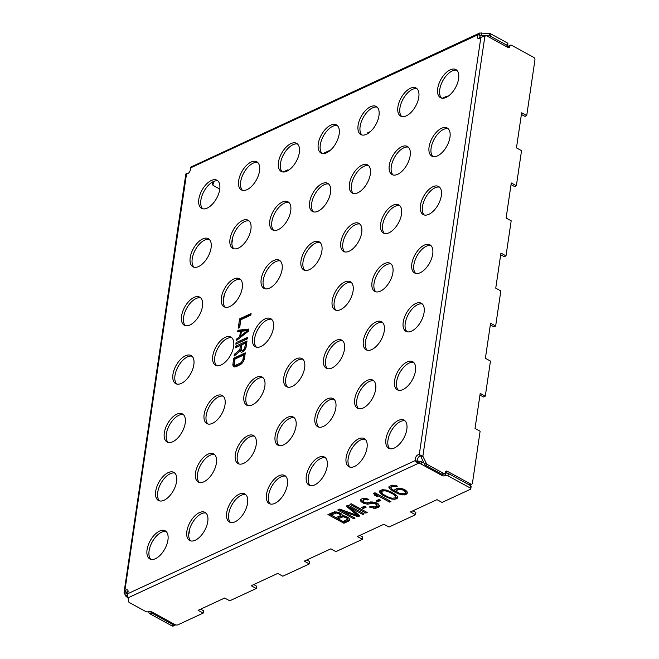 <?xml version="1.0" encoding="UTF-8"?>
<svg xmlns="http://www.w3.org/2000/svg" width="659" height="659" viewBox="0 0 659 659"><rect width="100%" height="100%" fill="white"/><g stroke="black" fill="none" stroke-linecap="round" stroke-linejoin="round"><path stroke-width="0.99" d="M508.254 46.394L507.578 46.023M507.224 42.876A2.035 1.005 8.4 0 1 507.908 43.791L507.562 46.122A2.035 1.005 -171.6 0 0 506.878 45.216L507.224 42.876L490.955 33.971A2.035 1.005 8.4 0 0 489.489 33.56L479.653 33.024L478.335 34.573L480.37 35.685A3.46 1.812 -61.3 0 0 479.595 38.444M447.873 96.428L447.14 96.033L442.395 98.224M370.506 131.528L367.508 132.92L368.241 133.316M330.694 149.972L322.959 153.555M288.617 170.203L287.884 169.808L283.148 171.999M219.768 189.067L213.483 185.624A2.035 1.417 -114.9 0 1 212.223 183.037L212.272 182.683A2.035 1.417 65.1 0 0 212.28 182.164L213.137 182.625A2.035 1.005 8.4 0 1 213.821 183.54A2.035 1.005 8.4 0 1 213.327 184.075L213.063 184.199A2.035 1.005 -171.6 0 0 212.577 184.701L212.898 182.502M481.572 32.95L481.227 35.289L480.37 35.685M481.227 35.289L489.143 35.899L489.489 33.56M506.878 45.216L490.609 36.303A2.035 1.005 -171.6 0 0 489.143 35.899M506.771 46.797A2.035 1.005 8.4 0 1 506.804 46.781L507.076 46.657A2.035 1.005 -171.6 0 0 507.562 46.122M479.653 33.024L190.311 167.32L190.22 168.045L478.335 34.573A3.46 1.812 -61.3 0 0 478.195 38.593A3.46 1.812 -61.3 0 0 480.881 37.291L485.881 35.916A2.035 1.417 65.1 0 1 485.914 35.899A2.035 1.417 65.1 0 1 487.034 35.99L507.974 47.456A2.035 1.417 65.1 0 0 507.982 47.357L508.04 47.003A2.035 1.417 -114.9 0 1 508.707 45.99L510.47 45.166A2.035 1.417 65.1 0 0 509.802 46.188L509.753 46.534A2.035 1.417 -114.9 0 1 509.086 47.547A2.035 1.417 -114.9 0 1 507.974 47.456M484.851 36.451L422.864 456.234L421.093 457.049L424.602 464.241L426.373 463.417L422.864 456.234L419.231 454.809A3.46 1.812 -61.3 0 0 419.165 454.776A3.46 1.812 -61.3 0 0 416.183 456.498A3.46 1.812 -61.3 0 0 415.45 460.452L417.271 461.448M444.718 473.541A2.035 1.005 -171.6 0 0 445.237 473.384L445.5 473.261A2.035 1.005 8.4 0 1 448.351 473.483L470.444 485.576A2.035 1.005 8.4 0 1 471.127 486.482L470.781 488.821A2.035 1.005 -171.6 0 1 470.287 489.357L442.065 502.43L436.991 499.654L410.45 511.952L415.524 514.728L388.983 527.027L383.909 524.251L357.359 536.541L362.442 539.326L335.901 551.616L330.818 548.84L304.277 561.139L309.351 563.915L282.81 576.213L277.736 573.429L251.194 585.727L256.269 588.503L229.727 600.802L224.653 598.026L198.112 610.316L203.186 613.101L177.881 624.823A2.035 1.005 -171.6 0 1 175.03 624.6L151.628 611.791A2.035 1.005 8.4 0 0 148.777 611.568L148.514 611.692A2.035 1.005 -171.6 0 1 145.664 611.478L129.395 602.565A2.035 1.005 -171.6 0 1 128.703 601.799L127.327 593.924A3.46 1.812 -61.3 0 0 127.467 589.912A3.46 1.812 -61.3 0 0 124.782 591.214L124.222 591.881L126.816 592.326A3.46 1.812 -61.3 0 1 128.101 591.164M127.385 596.519L126.61 596.873A2.035 1.417 -114.9 0 1 125.605 595.777L124.065 592.375L185.846 173.968L186.439 173.696A3.46 1.812 -61.3 0 0 186.497 173.729A3.46 1.812 -61.3 0 0 189.479 172.007A3.46 1.812 -61.3 0 0 190.22 168.045M251.095 313.552L239.588 318.882L238.22 328.182L239.687 327.507L240.832 319.755L250.865 315.101L251.095 313.552M248.501 331.123L248.805 329.055L237.907 330.25L237.685 331.807L240.469 331.477L239.703 336.642L236.614 339.039L236.383 340.588L248.501 331.123M235.848 344.204L247.356 338.883L247.578 337.326L236.079 342.655L235.848 344.204M240.453 345.448L239.81 349.838L234.365 354.287L234.093 356.099L240.065 351.165L241.268 352.293L242.94 351.758L245.692 348.553L247.051 340.95L235.543 346.272L235.312 347.828L240.453 345.448L241.474 346L240.823 350.39L235.345 355.061M244.374 359.04L245.288 352.837L233.788 358.166L232.874 364.361L233.261 366.355L234.093 366.931L236.177 366.684L241.112 364.163L243.295 361.7L244.374 359.04M450.196 69.829A16.022 8.378 -61.3 0 0 438.828 84.047A16.022 8.378 -61.3 0 0 440.467 97.672A16.022 8.378 -61.3 0 0 446.118 97.417A16.022 8.378 -61.3 0 0 457.494 83.191A16.022 8.378 -61.3 0 0 455.855 69.566A16.022 8.378 -61.3 0 0 450.196 69.829M441.563 128.274A16.022 8.378 -61.3 0 0 430.195 142.501A16.022 8.378 -61.3 0 0 431.834 156.125A16.022 8.378 -61.3 0 0 437.494 155.87A16.022 8.378 -61.3 0 0 448.861 141.644A16.022 8.378 -61.3 0 0 447.222 128.019A16.022 8.378 -61.3 0 0 441.563 128.274M432.93 186.728A16.022 8.378 -61.3 0 0 421.562 200.954A16.022 8.378 -61.3 0 0 423.202 214.579A16.022 8.378 -61.3 0 0 428.861 214.315A16.022 8.378 -61.3 0 0 440.228 200.097A16.022 8.378 -61.3 0 0 438.589 186.472A16.022 8.378 -61.3 0 0 432.93 186.728M410.384 88.273A16.022 8.378 -61.3 0 0 399.016 102.491A16.022 8.378 -61.3 0 0 400.656 116.116A16.022 8.378 -61.3 0 0 406.306 115.86A16.022 8.378 -61.3 0 0 417.674 101.634A16.022 8.378 -61.3 0 0 416.043 88.009A16.022 8.378 -61.3 0 0 410.384 88.273M370.572 106.717A16.022 8.378 -61.3 0 0 359.204 120.935A16.022 8.378 -61.3 0 0 360.835 134.56A16.022 8.378 -61.3 0 0 366.495 134.304A16.022 8.378 -61.3 0 0 377.862 120.078A16.022 8.378 -61.3 0 0 376.223 106.453A16.022 8.378 -61.3 0 0 370.572 106.717M330.752 125.161A16.022 8.378 -61.3 0 0 319.384 139.378A16.022 8.378 -61.3 0 0 321.024 153.012A16.022 8.378 -61.3 0 0 326.683 152.748A16.022 8.378 -61.3 0 0 338.051 138.53A16.022 8.378 -61.3 0 0 336.411 124.897A16.022 8.378 -61.3 0 0 330.752 125.161M290.94 143.604A16.022 8.378 -61.3 0 0 279.573 157.822A16.022 8.378 -61.3 0 0 281.212 171.455A16.022 8.378 -61.3 0 0 286.871 171.192A16.022 8.378 -61.3 0 0 298.239 156.974A16.022 8.378 -61.3 0 0 296.599 143.341A16.022 8.378 -61.3 0 0 290.94 143.604M393.118 205.171A16.022 8.378 -61.3 0 0 381.75 219.398A16.022 8.378 -61.3 0 0 383.39 233.022A16.022 8.378 -61.3 0 0 389.049 232.767A16.022 8.378 -61.3 0 0 400.417 218.541A16.022 8.378 -61.3 0 0 398.777 204.916A16.022 8.378 -61.3 0 0 393.118 205.171M353.306 223.615A16.022 8.378 -61.3 0 0 341.939 237.841A16.022 8.378 -61.3 0 0 343.578 251.466A16.022 8.378 -61.3 0 0 349.229 251.211A16.022 8.378 -61.3 0 0 360.597 236.985A16.022 8.378 -61.3 0 0 358.966 223.36A16.022 8.378 -61.3 0 0 353.306 223.615M313.495 242.059A16.022 8.378 -61.3 0 0 302.127 256.285A16.022 8.378 -61.3 0 0 303.758 269.91A16.022 8.378 -61.3 0 0 309.417 269.655A16.022 8.378 -61.3 0 0 320.785 255.428A16.022 8.378 -61.3 0 0 319.145 241.804A16.022 8.378 -61.3 0 0 313.495 242.059M401.751 146.726A16.022 8.378 -61.3 0 0 390.383 160.944A16.022 8.378 -61.3 0 0 392.023 174.569A16.022 8.378 -61.3 0 0 397.674 174.314A16.022 8.378 -61.3 0 0 409.05 160.088A16.022 8.378 -61.3 0 0 407.41 146.463A16.022 8.378 -61.3 0 0 401.751 146.726M361.939 165.17A16.022 8.378 -61.3 0 0 350.572 179.388A16.022 8.378 -61.3 0 0 352.211 193.013A16.022 8.378 -61.3 0 0 357.862 192.757A16.022 8.378 -61.3 0 0 369.229 178.531A16.022 8.378 -61.3 0 0 367.59 164.907A16.022 8.378 -61.3 0 0 361.939 165.17M322.127 183.614A16.022 8.378 -61.3 0 0 310.751 197.832A16.022 8.378 -61.3 0 0 312.391 211.457A16.022 8.378 -61.3 0 0 318.05 211.201A16.022 8.378 -61.3 0 0 329.418 196.975A16.022 8.378 -61.3 0 0 327.778 183.35A16.022 8.378 -61.3 0 0 322.127 183.614M282.307 202.058A16.022 8.378 -61.3 0 0 270.94 216.276A16.022 8.378 -61.3 0 0 272.579 229.9A16.022 8.378 -61.3 0 0 278.238 229.645A16.022 8.378 -61.3 0 0 289.606 215.419A16.022 8.378 -61.3 0 0 287.967 201.794A16.022 8.378 -61.3 0 0 282.307 202.058M273.683 260.511A16.022 8.378 -61.3 0 0 262.307 274.729A16.022 8.378 -61.3 0 0 263.946 288.354A16.022 8.378 -61.3 0 0 269.605 288.098A16.022 8.378 -61.3 0 0 280.973 273.872A16.022 8.378 -61.3 0 0 279.334 260.247A16.022 8.378 -61.3 0 0 273.683 260.511M251.128 162.048A16.022 8.378 -61.3 0 0 239.761 176.274A16.022 8.378 -61.3 0 0 241.4 189.899A16.022 8.378 -61.3 0 0 247.051 189.635A16.022 8.378 -61.3 0 0 258.419 175.418A16.022 8.378 -61.3 0 0 256.788 161.785A16.022 8.378 -61.3 0 0 251.128 162.048M211.317 180.492A16.022 8.378 -61.3 0 0 199.949 194.718A16.022 8.378 -61.3 0 0 201.58 208.343A16.022 8.378 -61.3 0 0 207.239 208.079A16.022 8.378 -61.3 0 0 218.607 193.861A16.022 8.378 -61.3 0 0 216.968 180.237A16.022 8.378 -61.3 0 0 211.317 180.492M242.496 220.501A16.022 8.378 -61.3 0 0 231.128 234.719A16.022 8.378 -61.3 0 0 232.767 248.344A16.022 8.378 -61.3 0 0 238.426 248.089A16.022 8.378 -61.3 0 0 249.794 233.863A16.022 8.378 -61.3 0 0 248.155 220.238A16.022 8.378 -61.3 0 0 242.496 220.501M202.684 238.945A16.022 8.378 -61.3 0 0 191.316 253.163A16.022 8.378 -61.3 0 0 192.955 266.796A16.022 8.378 -61.3 0 0 198.606 266.533A16.022 8.378 -61.3 0 0 209.974 252.306A16.022 8.378 -61.3 0 0 208.343 238.682A16.022 8.378 -61.3 0 0 202.684 238.945M233.863 278.955A16.022 8.378 -61.3 0 0 222.495 293.173A16.022 8.378 -61.3 0 0 224.134 306.797A16.022 8.378 -61.3 0 0 229.793 306.542A16.022 8.378 -61.3 0 0 241.161 292.316A16.022 8.378 -61.3 0 0 239.522 278.691A16.022 8.378 -61.3 0 0 233.863 278.955M194.051 297.398A16.022 8.378 -61.3 0 0 182.683 311.616A16.022 8.378 -61.3 0 0 184.322 325.241A16.022 8.378 -61.3 0 0 189.981 324.986A16.022 8.378 -61.3 0 0 201.349 310.76A16.022 8.378 -61.3 0 0 199.71 297.135A16.022 8.378 -61.3 0 0 194.051 297.398M394.354 448.013A16.022 8.378 118.7 0 1 388.695 448.268A16.022 8.378 118.7 0 1 387.055 434.643A16.022 8.378 118.7 0 1 398.423 420.417A16.022 8.378 118.7 0 1 404.082 420.162A16.022 8.378 118.7 0 1 405.722 433.787A16.022 8.378 118.7 0 1 394.354 448.013M402.978 389.56A16.022 8.378 118.7 0 1 397.328 389.815A16.022 8.378 118.7 0 1 395.688 376.19A16.022 8.378 118.7 0 1 407.056 361.972A16.022 8.378 118.7 0 1 412.715 361.709A16.022 8.378 118.7 0 1 414.354 375.333A16.022 8.378 118.7 0 1 402.978 389.56M411.611 331.106A16.022 8.378 118.7 0 1 405.96 331.362A16.022 8.378 118.7 0 1 404.321 317.737A16.022 8.378 118.7 0 1 415.689 303.519A16.022 8.378 118.7 0 1 421.348 303.255A16.022 8.378 118.7 0 1 422.979 316.88A16.022 8.378 118.7 0 1 411.611 331.106M354.534 466.457A16.022 8.378 118.7 0 1 348.883 466.712A16.022 8.378 118.7 0 1 347.244 453.087A16.022 8.378 118.7 0 1 358.611 438.861A16.022 8.378 118.7 0 1 364.27 438.606A16.022 8.378 118.7 0 1 365.91 452.231A16.022 8.378 118.7 0 1 354.534 466.457M314.722 484.9A16.022 8.378 118.7 0 1 309.071 485.156A16.022 8.378 118.7 0 1 307.432 471.531A16.022 8.378 118.7 0 1 318.799 457.305A16.022 8.378 118.7 0 1 324.45 457.049A16.022 8.378 118.7 0 1 326.09 470.674A16.022 8.378 118.7 0 1 314.722 484.9M274.91 503.344A16.022 8.378 118.7 0 1 269.251 503.6A16.022 8.378 118.7 0 1 267.612 489.975A16.022 8.378 118.7 0 1 278.988 475.757A16.022 8.378 118.7 0 1 284.639 475.493A16.022 8.378 118.7 0 1 286.278 489.118A16.022 8.378 118.7 0 1 274.91 503.344M235.098 521.788A16.022 8.378 118.7 0 1 229.439 522.043A16.022 8.378 118.7 0 1 227.8 508.419A16.022 8.378 118.7 0 1 239.168 494.201A16.022 8.378 118.7 0 1 244.827 493.937A16.022 8.378 118.7 0 1 246.466 507.562A16.022 8.378 118.7 0 1 235.098 521.788M371.8 349.55A16.022 8.378 118.7 0 1 366.14 349.805A16.022 8.378 118.7 0 1 364.509 336.181A16.022 8.378 118.7 0 1 375.877 321.963A16.022 8.378 118.7 0 1 381.528 321.699A16.022 8.378 118.7 0 1 383.167 335.324A16.022 8.378 118.7 0 1 371.8 349.55M331.988 367.994A16.022 8.378 118.7 0 1 326.329 368.257A16.022 8.378 118.7 0 1 324.689 354.624A16.022 8.378 118.7 0 1 336.057 340.406A16.022 8.378 118.7 0 1 341.716 340.143A16.022 8.378 118.7 0 1 343.355 353.768A16.022 8.378 118.7 0 1 331.988 367.994M292.176 386.438A16.022 8.378 118.7 0 1 286.517 386.701A16.022 8.378 118.7 0 1 284.877 373.068A16.022 8.378 118.7 0 1 296.245 358.85A16.022 8.378 118.7 0 1 301.904 358.587A16.022 8.378 118.7 0 1 303.544 372.22A16.022 8.378 118.7 0 1 292.176 386.438M363.167 408.003A16.022 8.378 118.7 0 1 357.516 408.259A16.022 8.378 118.7 0 1 355.876 394.634A16.022 8.378 118.7 0 1 367.244 380.416A16.022 8.378 118.7 0 1 372.903 380.152A16.022 8.378 118.7 0 1 374.534 393.777A16.022 8.378 118.7 0 1 363.167 408.003M323.355 426.447A16.022 8.378 118.7 0 1 317.696 426.702A16.022 8.378 118.7 0 1 316.065 413.078A16.022 8.378 118.7 0 1 327.432 398.86A16.022 8.378 118.7 0 1 333.083 398.596A16.022 8.378 118.7 0 1 334.723 412.221A16.022 8.378 118.7 0 1 323.355 426.447M283.543 444.891A16.022 8.378 118.7 0 1 277.884 445.146A16.022 8.378 118.7 0 1 276.245 431.521A16.022 8.378 118.7 0 1 287.612 417.304A16.022 8.378 118.7 0 1 293.271 417.04A16.022 8.378 118.7 0 1 294.911 430.665A16.022 8.378 118.7 0 1 283.543 444.891M243.731 463.335A16.022 8.378 118.7 0 1 238.072 463.59A16.022 8.378 118.7 0 1 236.433 449.965A16.022 8.378 118.7 0 1 247.8 435.747A16.022 8.378 118.7 0 1 253.46 435.484A16.022 8.378 118.7 0 1 255.099 449.109A16.022 8.378 118.7 0 1 243.731 463.335M252.356 404.881A16.022 8.378 118.7 0 1 246.705 405.145A16.022 8.378 118.7 0 1 245.066 391.512A16.022 8.378 118.7 0 1 256.433 377.294A16.022 8.378 118.7 0 1 262.093 377.03A16.022 8.378 118.7 0 1 263.732 390.663A16.022 8.378 118.7 0 1 252.356 404.881M195.286 540.232A16.022 8.378 118.7 0 1 189.627 540.487A16.022 8.378 118.7 0 1 187.988 526.862A16.022 8.378 118.7 0 1 199.356 512.644A16.022 8.378 118.7 0 1 205.015 512.381A16.022 8.378 118.7 0 1 206.654 526.006A16.022 8.378 118.7 0 1 195.286 540.232M155.466 558.675A16.022 8.378 118.7 0 1 149.815 558.931A16.022 8.378 118.7 0 1 148.176 545.306A16.022 8.378 118.7 0 1 159.544 531.088A16.022 8.378 118.7 0 1 165.203 530.824A16.022 8.378 118.7 0 1 166.834 544.449A16.022 8.378 118.7 0 1 155.466 558.675M203.911 481.778A16.022 8.378 118.7 0 1 198.26 482.042A16.022 8.378 118.7 0 1 196.621 468.409A16.022 8.378 118.7 0 1 207.989 454.191A16.022 8.378 118.7 0 1 213.648 453.927A16.022 8.378 118.7 0 1 215.279 467.552A16.022 8.378 118.7 0 1 203.911 481.778M164.099 500.222A16.022 8.378 118.7 0 1 158.44 500.486A16.022 8.378 118.7 0 1 156.809 486.853A16.022 8.378 118.7 0 1 168.177 472.635A16.022 8.378 118.7 0 1 173.828 472.371A16.022 8.378 118.7 0 1 175.467 486.004A16.022 8.378 118.7 0 1 164.099 500.222M212.544 423.325A16.022 8.378 118.7 0 1 206.893 423.589A16.022 8.378 118.7 0 1 205.254 409.964A16.022 8.378 118.7 0 1 216.622 395.738A16.022 8.378 118.7 0 1 222.272 395.482A16.022 8.378 118.7 0 1 223.912 409.107A16.022 8.378 118.7 0 1 212.544 423.325M172.732 441.769A16.022 8.378 118.7 0 1 167.073 442.032A16.022 8.378 118.7 0 1 165.434 428.408A16.022 8.378 118.7 0 1 176.81 414.182A16.022 8.378 118.7 0 1 182.461 413.926A16.022 8.378 118.7 0 1 184.1 427.551A16.022 8.378 118.7 0 1 172.732 441.769M424.314 245.123A16.022 8.378 -61.3 0 0 412.946 259.349A16.022 8.378 -61.3 0 0 414.577 272.974A16.022 8.378 -61.3 0 0 420.236 272.711A16.022 8.378 -61.3 0 0 431.604 258.493A16.022 8.378 -61.3 0 0 429.965 244.86A16.022 8.378 -61.3 0 0 424.314 245.123M384.494 263.567A16.022 8.378 -61.3 0 0 373.126 277.793A16.022 8.378 -61.3 0 0 374.765 291.418A16.022 8.378 -61.3 0 0 380.424 291.154A16.022 8.378 -61.3 0 0 391.792 276.937A16.022 8.378 -61.3 0 0 390.153 263.312A16.022 8.378 -61.3 0 0 384.494 263.567M344.682 282.011A16.022 8.378 -61.3 0 0 333.314 296.237A16.022 8.378 -61.3 0 0 334.953 309.862A16.022 8.378 -61.3 0 0 340.612 309.598A16.022 8.378 -61.3 0 0 351.98 295.38A16.022 8.378 -61.3 0 0 350.341 281.755A16.022 8.378 -61.3 0 0 344.682 282.011M265.058 318.898A16.022 8.378 -61.3 0 0 253.69 333.124A16.022 8.378 -61.3 0 0 255.321 346.749A16.022 8.378 -61.3 0 0 260.98 346.486A16.022 8.378 -61.3 0 0 272.348 332.268A16.022 8.378 -61.3 0 0 270.709 318.643A16.022 8.378 -61.3 0 0 265.058 318.898M225.246 337.342A16.022 8.378 -61.3 0 0 213.87 351.568A16.022 8.378 -61.3 0 0 215.509 365.193A16.022 8.378 -61.3 0 0 221.169 364.938A16.022 8.378 -61.3 0 0 232.536 350.712A16.022 8.378 -61.3 0 0 230.897 337.087A16.022 8.378 -61.3 0 0 225.246 337.342M185.426 355.786A16.022 8.378 -61.3 0 0 174.058 370.012A16.022 8.378 -61.3 0 0 175.698 383.637A16.022 8.378 -61.3 0 0 181.357 383.381A16.022 8.378 -61.3 0 0 192.725 369.155A16.022 8.378 -61.3 0 0 191.085 355.531A16.022 8.378 -61.3 0 0 185.426 355.786M247.669 330.546L240.716 335.933L241.408 331.279L247.669 330.546L248.517 331.007M241.202 349.674L241.927 344.764L245.593 343.067L244.514 348.866L242.438 350.547L241.326 350.333L241.202 349.674M243.591 355.069L242.907 359.715L241.095 362.722L235.469 365.333L234.431 364.608L234.34 363.686L235.032 359.031L243.591 355.069L244.613 355.621L243.706 360.91M510.47 45.166A2.035 1.417 65.1 0 1 511.59 45.265L533.675 57.358A2.035 1.417 65.1 0 1 534.935 59.944L526.722 115.589L524.951 116.404L521.401 114.46M421.093 457.049L420.739 455.633M426.373 463.417A2.035 1.417 65.1 0 0 427.37 464.521L443.639 473.434A2.035 1.417 65.1 0 0 444.759 473.524L442.988 474.34A2.035 1.417 -114.9 0 1 441.876 474.249L425.607 465.345A2.035 1.417 -114.9 0 1 424.602 464.241M447.519 473.17L445.492 472.058L447.255 471.243L470.666 484.052A2.035 1.417 65.1 0 0 471.778 484.151A2.035 1.417 65.1 0 0 472.445 483.129L480.114 431.225L475.032 428.449L480.213 393.374L485.288 396.158L490.469 361.083L485.395 358.307L490.568 323.231L495.65 326.016L500.824 290.94L495.749 288.164L500.931 253.097L506.005 255.873L511.186 220.798L506.104 218.022L511.285 182.955L516.359 185.731L521.541 150.656L516.467 147.88L521.64 112.813L526.722 115.589M471.778 484.151L470.007 484.966A2.035 1.417 -114.9 0 1 469.496 485.057M485.288 396.158L483.517 396.973L479.966 395.029M495.65 326.016L493.879 326.831L490.329 324.887M506.005 255.873L504.234 256.689L500.683 254.745M516.359 185.731L514.597 186.546L511.038 184.602M444.759 473.524A2.035 1.417 65.1 0 0 445.426 472.511L445.476 472.157A2.035 1.417 -114.9 0 1 446.143 471.144A2.035 1.417 -114.9 0 1 447.255 471.243M480.881 37.291L419.231 454.809L420.557 455.534M420.862 455.773A3.46 1.812 -61.3 0 0 418.094 457.807A3.46 1.812 -61.3 0 0 417.419 461.457L415.672 461.358L415.45 460.452L127.327 593.924M200.649 297.827A16.022 8.378 -61.3 0 0 196.085 298.511A16.022 8.378 -61.3 0 0 185.088 311.715A16.022 8.378 -61.3 0 0 185.41 325.661M240.461 279.383A16.022 8.378 -61.3 0 0 235.897 280.067A16.022 8.378 -61.3 0 0 224.9 293.271A16.022 8.378 -61.3 0 0 225.221 307.218M209.282 239.374A16.022 8.378 -61.3 0 0 204.71 240.057A16.022 8.378 -61.3 0 0 193.721 253.262A16.022 8.378 -61.3 0 0 194.043 267.216M249.094 220.93A16.022 8.378 -61.3 0 0 244.53 221.613A16.022 8.378 -61.3 0 0 233.533 234.818A16.022 8.378 -61.3 0 0 233.854 248.773M217.915 180.92A16.022 8.378 -61.3 0 0 213.343 181.604A16.022 8.378 -61.3 0 0 202.354 194.817A16.022 8.378 -61.3 0 0 202.675 208.763M257.727 162.476A16.022 8.378 -61.3 0 0 253.155 163.16A16.022 8.378 -61.3 0 0 242.166 176.365A16.022 8.378 -61.3 0 0 242.487 190.319M280.281 260.939A16.022 8.378 -61.3 0 0 275.709 261.615A16.022 8.378 -61.3 0 0 264.72 274.828A16.022 8.378 -61.3 0 0 265.033 288.774M288.906 202.486A16.022 8.378 -61.3 0 0 284.342 203.17A16.022 8.378 -61.3 0 0 273.345 216.374A16.022 8.378 -61.3 0 0 273.666 230.329M328.726 184.042A16.022 8.378 -61.3 0 0 324.154 184.726A16.022 8.378 -61.3 0 0 313.165 197.931A16.022 8.378 -61.3 0 0 313.486 211.877M368.538 165.598A16.022 8.378 -61.3 0 0 363.966 166.282A16.022 8.378 -61.3 0 0 352.977 179.487A16.022 8.378 -61.3 0 0 353.298 193.433M408.349 147.155A16.022 8.378 -61.3 0 0 403.786 147.83A16.022 8.378 -61.3 0 0 392.789 161.043A16.022 8.378 -61.3 0 0 393.11 174.989M320.093 242.496A16.022 8.378 -61.3 0 0 315.521 243.171A16.022 8.378 -61.3 0 0 304.532 256.384A16.022 8.378 -61.3 0 0 304.853 270.33M359.905 224.052A16.022 8.378 -61.3 0 0 355.333 224.727A16.022 8.378 -61.3 0 0 344.344 237.94A16.022 8.378 -61.3 0 0 344.665 251.886M399.716 205.608A16.022 8.378 -61.3 0 0 395.153 206.283A16.022 8.378 -61.3 0 0 384.156 219.496A16.022 8.378 -61.3 0 0 384.477 233.443M297.538 144.033A16.022 8.378 -61.3 0 0 292.975 144.716A16.022 8.378 -61.3 0 0 281.978 157.921A16.022 8.378 -61.3 0 0 282.299 171.875M337.35 125.589A16.022 8.378 -61.3 0 0 332.787 126.273A16.022 8.378 -61.3 0 0 321.79 139.477A16.022 8.378 -61.3 0 0 322.111 153.432M377.17 107.145A16.022 8.378 -61.3 0 0 372.599 107.829A16.022 8.378 -61.3 0 0 361.61 121.034A16.022 8.378 -61.3 0 0 361.931 134.988M416.982 88.701A16.022 8.378 -61.3 0 0 412.41 89.385A16.022 8.378 -61.3 0 0 401.422 102.59A16.022 8.378 -61.3 0 0 401.743 116.544M439.528 187.164A16.022 8.378 -61.3 0 0 434.965 187.84A16.022 8.378 -61.3 0 0 423.968 201.053A16.022 8.378 -61.3 0 0 424.289 214.999M448.161 128.711A16.022 8.378 -61.3 0 0 443.598 129.386A16.022 8.378 -61.3 0 0 432.601 142.599A16.022 8.378 -61.3 0 0 432.922 156.545M456.794 70.258A16.022 8.378 -61.3 0 0 452.231 70.941A16.022 8.378 -61.3 0 0 441.233 84.146A16.022 8.378 -61.3 0 0 441.555 98.092M168.169 442.453A16.022 8.378 118.7 0 1 167.847 428.507A16.022 8.378 118.7 0 1 178.836 415.294A16.022 8.378 118.7 0 1 183.408 414.61M207.98 424.009A16.022 8.378 118.7 0 1 207.659 410.055A16.022 8.378 118.7 0 1 218.648 396.85A16.022 8.378 118.7 0 1 223.22 396.166M159.536 500.906A16.022 8.378 118.7 0 1 159.214 486.952A16.022 8.378 118.7 0 1 170.203 473.747A16.022 8.378 118.7 0 1 174.775 473.063M199.347 482.462A16.022 8.378 118.7 0 1 199.026 468.508A16.022 8.378 118.7 0 1 210.015 455.303A16.022 8.378 118.7 0 1 214.587 454.619M150.903 559.351A16.022 8.378 118.7 0 1 150.582 545.405A16.022 8.378 118.7 0 1 161.57 532.2A16.022 8.378 118.7 0 1 166.142 531.516M190.715 540.907A16.022 8.378 118.7 0 1 190.393 526.961A16.022 8.378 118.7 0 1 201.39 513.756A16.022 8.378 118.7 0 1 205.954 513.073M247.792 405.565A16.022 8.378 118.7 0 1 247.471 391.611A16.022 8.378 118.7 0 1 258.468 378.406A16.022 8.378 118.7 0 1 263.032 377.722M239.159 464.018A16.022 8.378 118.7 0 1 238.838 450.064A16.022 8.378 118.7 0 1 249.835 436.859A16.022 8.378 118.7 0 1 254.399 436.176M278.971 445.575A16.022 8.378 118.7 0 1 278.65 431.62A16.022 8.378 118.7 0 1 289.647 418.416A16.022 8.378 118.7 0 1 294.211 417.732M318.791 427.123A16.022 8.378 118.7 0 1 318.47 413.177A16.022 8.378 118.7 0 1 329.459 399.972A16.022 8.378 118.7 0 1 334.031 399.288M358.603 408.679A16.022 8.378 118.7 0 1 358.282 394.733A16.022 8.378 118.7 0 1 369.271 381.528A16.022 8.378 118.7 0 1 373.842 380.844M287.604 387.121A16.022 8.378 118.7 0 1 287.283 373.167A16.022 8.378 118.7 0 1 298.28 359.962A16.022 8.378 118.7 0 1 302.843 359.279M327.416 368.678A16.022 8.378 118.7 0 1 327.103 354.723A16.022 8.378 118.7 0 1 338.092 341.519A16.022 8.378 118.7 0 1 342.655 340.835M367.236 350.234A16.022 8.378 118.7 0 1 366.915 336.279A16.022 8.378 118.7 0 1 377.904 323.075A16.022 8.378 118.7 0 1 382.475 322.391M230.526 522.463A16.022 8.378 118.7 0 1 230.205 508.517A16.022 8.378 118.7 0 1 241.202 495.313A16.022 8.378 118.7 0 1 245.766 494.629M270.347 504.02A16.022 8.378 118.7 0 1 270.025 490.074A16.022 8.378 118.7 0 1 281.014 476.861A16.022 8.378 118.7 0 1 285.586 476.185M310.158 485.576A16.022 8.378 118.7 0 1 309.837 471.63A16.022 8.378 118.7 0 1 320.826 458.417A16.022 8.378 118.7 0 1 325.398 457.741M349.97 467.132A16.022 8.378 118.7 0 1 349.649 453.186A16.022 8.378 118.7 0 1 360.646 439.973A16.022 8.378 118.7 0 1 365.21 439.298M407.048 331.79A16.022 8.378 118.7 0 1 406.727 317.836A16.022 8.378 118.7 0 1 417.715 304.631A16.022 8.378 118.7 0 1 422.287 303.947M398.415 390.235A16.022 8.378 118.7 0 1 398.094 376.289A16.022 8.378 118.7 0 1 409.091 363.076A16.022 8.378 118.7 0 1 413.654 362.401M389.782 448.688A16.022 8.378 118.7 0 1 389.461 434.742A16.022 8.378 118.7 0 1 400.458 421.529A16.022 8.378 118.7 0 1 405.021 420.854M192.024 356.222A16.022 8.378 -61.3 0 0 187.461 356.898A16.022 8.378 -61.3 0 0 176.464 370.111A16.022 8.378 -61.3 0 0 176.785 384.057M231.844 337.779A16.022 8.378 -61.3 0 0 227.273 338.454A16.022 8.378 -61.3 0 0 216.284 351.667A16.022 8.378 -61.3 0 0 216.605 365.613M271.656 319.335A16.022 8.378 -61.3 0 0 267.084 320.01A16.022 8.378 -61.3 0 0 256.096 333.223A16.022 8.378 -61.3 0 0 256.417 347.169M351.28 282.439A16.022 8.378 -61.3 0 0 346.716 283.123A16.022 8.378 -61.3 0 0 335.719 296.336A16.022 8.378 -61.3 0 0 336.041 310.282M391.092 263.995A16.022 8.378 -61.3 0 0 386.528 264.679A16.022 8.378 -61.3 0 0 375.539 277.892A16.022 8.378 -61.3 0 0 375.852 291.838M430.912 245.552A16.022 8.378 -61.3 0 0 426.34 246.235A16.022 8.378 -61.3 0 0 415.351 259.44A16.022 8.378 -61.3 0 0 415.672 273.394M126.816 592.326L124.782 591.214L186.555 173.762M128.159 597.771L417.987 463.508L418.333 461.168L419.981 461.292A2.035 1.005 8.4 0 1 421.447 461.704L421.101 464.043A2.035 1.005 -171.6 0 0 419.635 463.631L417.987 463.508L415.672 461.358M418.333 461.168L417.88 461.382M415.524 514.728L415.87 512.389L412.946 510.791M421.447 461.704L424.066 463.137M203.186 613.101L203.532 610.761L200.608 609.163M256.269 588.503L256.615 586.172L253.69 584.566M309.351 563.915L309.697 561.575L306.781 559.977M362.442 539.326L362.788 536.986L359.863 535.388M421.101 464.043L442.041 475.501L442.205 474.389M470.781 488.821A2.035 1.005 -171.6 0 0 470.098 487.907L448.013 475.823A2.035 1.005 -171.6 0 0 445.163 475.6L444.891 475.724A2.035 1.005 8.4 0 1 442.041 475.501M338.075 518.765L343.207 516.73L346.576 517.916L347.623 519.152L343.174 521.557L338.075 518.765L338.248 517.595L342.507 515.668L341.889 514.251L339.731 512.85L334.591 511.796L327.943 514.531L343.907 523.279L349.13 520.857L349.88 520.165L349.731 519.201L348.224 517.496L345.291 516.112L342.499 515.684L342.565 515.256M350.267 507.619L362.845 514.506L364.147 513.896L348.174 505.156L346.222 506.063L357.227 515.387L339.69 509.086L337.729 510L353.702 518.74L355.012 518.139L342.433 511.252L358.051 516.722L359.798 515.915L350.267 507.619L350.44 506.45L363.068 513.312M367.195 512.488L351.222 503.748L349.921 504.349L365.885 513.097L367.195 512.488M366.206 507.109L364.509 506.178L361.462 507.587L363.158 508.517L366.206 507.109M367.582 499.942L368.892 499.341L365.638 498.443L363.752 498.286L361.239 499.11L360.514 500.469L361 501.623L363.504 503.212L367.31 504.193L373.917 503.196L376.973 504.868L376.47 506.128L374.732 506.936L370.613 506.441L369.304 507.043L375.342 508.369L378.513 507.249L379.452 505.782L378.035 503.69L374.543 502.216L370.762 501.903L367.038 502.949L363.793 502.043L362.985 501.384L363.274 500.222L365.572 499.506L367.582 499.942L367.738 498.912M380.787 500.354L379.09 499.423L376.042 500.832L377.739 501.763L380.787 500.354M390.919 501.499L374.946 492.759L373.637 493.36L374.716 495.271L377.434 496.754L376.355 494.851L389.609 502.109L390.919 501.499M383.143 495.486L391.149 498.987L394.93 499.3L397.542 498.089L397.245 496.161L395.515 494.563L390.976 491.853L386.026 490.024L382.253 489.719L379.642 490.93L379.568 491.993L380.861 493.797L383.143 495.486L383.316 494.324M401.817 488.55L396.611 488.558L394.774 489.752L394.823 491.103L391.52 488.854L390.911 487.421L392.533 486.326L396.314 486.639L397.402 486.136L392.039 485.181L388.999 486.589L389.634 488.698L393.061 491.235L398.036 493.739L402.179 494.909L406.801 494.143L407.616 492.388L405.647 490.214L401.817 488.55M331.288 515.041L336.411 513.015L339.443 514.012L340.489 515.247L340.176 515.733L336.041 517.653L331.288 515.041L331.452 513.88L336.008 511.911M384.568 495.164L382.747 493.953L381.553 491.754L382.302 491.062L385.062 490.815L387.97 491.532L392.607 493.846L394.428 495.066L395.622 497.257L394.873 497.949L392.113 498.196L389.205 497.487L384.568 495.164M401.965 489.513L405.606 491.944L405.318 493.113L403.794 493.813L398.777 493.047L396.957 491.828L396.685 490.584L398.522 489.39L401.965 489.513L402.089 488.649M349.13 520.857L349.74 519.284M343.907 523.279L344.08 522.109L349.303 519.687M329.187 513.954L344.08 522.109M339.41 512.735L340.415 513.501L340.489 515.247M346.206 516.45L347.548 517.406L347.623 519.152M357.252 515.214L358.982 515.206M338.981 509.415L353.932 517.546M347.227 505.601L357.4 514.218L357.227 515.387M351.173 503.773L366.116 511.903M362.714 507.01L363.331 507.348L365.127 506.516M362.961 500.716L363.447 499.052L365.168 498.402M373.538 507.15L376.94 506.886L379.329 505.486M376.108 502.685L377.146 503.698L377.006 505.544M366.923 502.941L372.87 501.96M360.803 499.588L361.173 500.453L364.081 502.207M377.294 500.255L377.912 500.593L379.708 499.761M376.355 494.851L376.528 493.682L389.84 500.906M374.296 493.056L376.404 494.934M379.568 491.993L379.741 490.848L382.706 493.888M394.173 498.105L397.599 497.01M394.65 493.953L395.771 495.411L395.622 497.257M381.553 491.754L381.726 490.584L383.176 489.744M403.876 493.78L405.886 493.476L407.616 492.38M394.848 490.955L397.41 492.199M388.925 487.652L389.098 486.499L392.113 489.34M390.911 487.421L391.397 485.765L392.624 485.197M394.98 489.563L394.823 491.103M396.685 490.584L397.171 488.929L398.621 488.253M404.988 489.851L405.779 490.774L405.631 492.619M335.415 513.13L335.588 511.961M340.242 514.671L340.415 513.501M339.443 514.012L339.616 512.842M338.759 513.641L338.924 512.554M337.523 513.18L337.672 512.216M336.411 513.015L336.568 511.969M345.555 517.364L345.72 516.269M346.576 517.916L346.749 516.747M344.319 516.903L344.468 515.931M343.207 516.73L343.364 515.692M342.21 516.854L342.383 515.684M347.384 518.575L347.548 517.406M362.845 514.506L363.018 513.336M358.051 516.722L358.224 515.552M342.433 511.252L342.598 510.132M353.702 518.74L353.875 517.57M365.885 513.097L366.058 511.928M363.158 508.517L363.331 507.348M366.684 499.67L366.832 498.706M365.572 499.506L365.729 498.459M364.584 499.621L364.757 498.451M363.274 500.222L363.447 499.052M379.263 506.557L379.395 505.651M378.513 507.249L378.686 506.079M376.767 508.056L376.94 506.886M375.342 508.369L375.515 507.199M373.233 508.32L373.406 507.15M370.885 507.694L371.042 506.598M376.973 504.868L377.146 503.698M376.396 504.11L376.561 502.941M375.375 503.55L375.523 502.512M373.917 503.196L374.073 502.142M372.582 503.122L372.755 501.952M371.379 503.344L371.544 502.174M370.07 503.946L370.243 502.776M368.859 504.16L369.032 502.99M367.31 504.193L367.483 503.023M365.078 503.855L365.251 502.71M363.504 503.212L363.677 502.043M362.145 502.463L362.318 501.293M361 501.623L361.173 500.453M377.739 501.763L377.912 500.593M389.609 502.109L389.782 500.939M374.716 495.271L374.889 494.102M386.199 497.158L386.347 496.145M381.66 494.456L381.833 493.286M380.861 493.797L381.034 492.627M379.938 492.85L380.111 491.68M396.57 498.879L396.743 497.71M394.93 499.3L395.103 498.13M392.822 499.242L392.97 498.245M391.149 498.987L391.298 497.998M389.354 498.443L389.485 497.553M388.118 497.99L388.258 497.059M395.598 496.581L395.771 495.411M394.428 495.066L394.601 493.921M392.607 493.846L392.756 492.833M390.227 492.545L390.367 491.589M387.97 491.532L388.102 490.675M385.062 490.815L385.202 489.901M383.727 490.749L383.876 489.761M382.302 491.062L382.475 489.901M406.801 494.143L406.974 492.973M405.713 494.645L405.886 493.476M404.288 494.958L404.461 493.797M402.179 494.909L402.328 493.904M400.17 494.464L400.301 493.575M398.036 493.739L398.184 492.718M395.433 492.537L395.606 491.367M393.061 491.235L393.225 490.115M390.894 489.835L391.067 488.665M389.634 488.698L389.807 487.528M396.314 486.639L396.438 485.782M394.856 486.284L394.98 485.419M393.522 486.21L393.67 485.222M392.533 486.326L392.698 485.197M391.224 486.935L391.397 485.765M403.201 489.966L403.333 489.069M400.853 489.34L400.985 488.426M399.519 489.275L399.667 488.286M398.522 489.39L398.695 488.261M396.998 490.098L397.171 488.929M405.606 491.944L405.779 490.774M405.021 491.186L405.194 490.016M404.222 490.527L404.371 489.513M150.606 611.437A2.035 1.417 65.1 0 0 151.792 613.043L173.877 625.136A2.035 1.417 65.1 0 0 174.997 625.226A2.035 1.417 65.1 0 0 175.467 624.798M127.195 594.575L126.775 592.581M231.877 243.558L232.899 236.614M223.244 302.011L224.266 295.067M214.62 360.407L214.686 357.994M189.059 533.502L189.759 528.757M126.61 596.873L128.044 597.664M174.997 625.226L173.226 626.05A2.035 1.417 -114.9 0 1 172.114 625.959L150.03 613.867A2.035 1.417 -114.9 0 1 148.736 611.585M124.88 594.278L126.643 593.454M250.931 314.656L240.609 319.434L239.398 327.638M239.588 318.882L240.609 319.434M240.889 336.024L240.716 337.202L237.627 339.624M248.698 329.739L238.929 330.81L238.797 331.675M247.422 338.429L237.026 343.66M246.886 342.046L236.49 347.277M240.065 351.165L241.318 352.285M243.987 350.852L242.759 351.181L241.746 350.629M245.593 343.067L246.606 343.619L246.054 347.408M245.132 353.932L234.802 358.718L233.887 364.921L234.34 366.948M241.935 363.397L237.421 365.687L234.81 365.152M236.614 339.039L237.627 339.591M239.703 336.642L240.716 337.202M240.469 331.477L241.309 331.938M237.907 330.25L238.929 330.81M240.716 335.933L241.672 336.452M236.079 342.655L237.092 343.215M239.81 349.838L240.823 350.39M235.543 346.272L236.565 346.832M234.365 354.287L235.378 354.839M242.438 350.547L243.451 351.099M243.171 350.201L244.11 350.72M243.945 349.608L244.72 350.028M244.514 348.866L245.239 349.262M244.868 347.977L245.733 348.446M233.261 366.355L234.283 366.906M232.932 365.547L233.945 366.099M232.874 364.361L233.887 364.921M233.788 358.166L234.802 358.718M242.907 359.715L243.921 360.275M235.469 365.333L236.482 365.885M236.408 365.135L237.421 365.687M240.082 363.438L241.095 363.99M241.095 362.722L242.084 363.266M241.902 361.865L242.8 362.359M242.512 360.86L243.459 361.387M213.063 184.199L213.285 182.716M213.508 182.881L213.327 184.075M478.821 33.667L480.559 35.594M490.609 36.303L490.955 33.971M507.249 46.567L507.183 47.02M508.04 47.003L509.802 46.188M509.753 46.534L507.982 47.357M469.035 484.802L470.666 484.052M441.876 474.249L443.639 473.434M425.607 465.345L427.37 464.521M420.03 454.834L421.159 456.572M470.444 485.576L470.098 487.907M448.351 473.483L448.013 475.823M445.5 473.261L445.163 475.6M444.891 475.724L445.237 473.384M419.981 461.292L419.635 463.631M173.877 625.136L172.114 625.959M151.792 613.043L150.03 613.867M127.154 595.052L125.605 595.777"/></g></svg>
